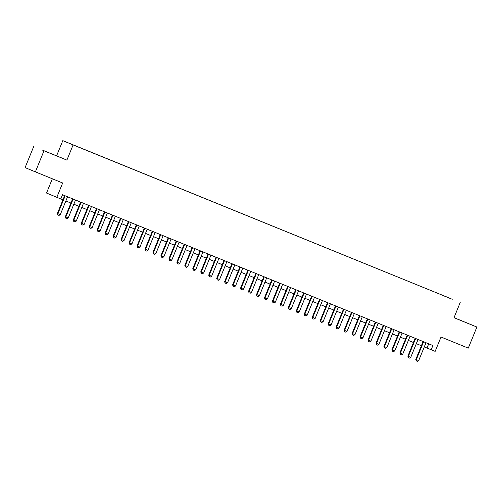 <?xml version="1.0" encoding="UTF-8"?>
<svg xmlns="http://www.w3.org/2000/svg" width="502" height="502" viewBox="0 0 502 502"><rect width="100%" height="100%" fill="white"/><g stroke="black" fill="none" stroke-linecap="round" stroke-linejoin="round"><path stroke-width="0.75" d="M51.373 153.763L42.626 150.173L51.373 153.763M463.572 321.587L454.818 317.998L463.572 321.587M78.77 147.23L75.181 145.756L78.77 147.23M52.352 178.781L46.529 193.05L60.798 198.949L62.518 194.726L432.9 345.527L431.174 349.743L435.159 351.369L441.013 337.024L468.291 348.131L476.9 327.04L454.034 317.64M33.709 146.509L25.1 167.599L35.391 171.879L43.994 150.782L66.898 160.107L73.091 144.921L62.806 140.642L56.607 155.827L43.994 150.782M73.091 144.921L449.911 298.251L62.806 140.642M452.252 299.28L448.75 297.855L452.252 299.28M440.988 294.699L445.205 296.418M440.994 294.649L445.218 296.406M56.814 197.324L62.668 182.985L35.391 171.879M460.196 302.53L454.003 317.716L476.9 327.04M424.29 346.907L431.174 349.743M60.811 198.917L62.97 199.796M65.862 200.969L70.933 203.04M73.825 204.214L78.902 206.278M81.788 207.458L86.865 209.522M89.758 210.702L94.828 212.766M97.721 213.946L102.797 216.011M105.684 217.184L110.76 219.255M113.653 220.428L118.723 222.493M121.616 223.672L126.692 225.737M129.579 226.917L134.655 228.981M137.548 230.161L142.618 232.225M145.511 233.399L150.587 235.469M153.474 236.643L158.55 238.707M161.443 239.887L166.513 241.951M169.406 243.131L174.483 245.196M177.369 246.375L182.446 248.44M185.338 249.619L190.409 251.684M193.301 252.857L198.378 254.928M201.264 256.102L206.341 258.166M209.234 259.346L214.304 261.41M217.197 262.59L222.273 264.654M225.166 265.834L230.236 267.899M233.129 269.072L238.199 271.143M241.092 272.316L246.168 274.381M249.061 275.56L254.131 277.625M257.024 278.805L262.094 280.869M264.987 282.049L270.063 284.113M272.956 285.287L278.026 287.357M280.919 288.531L285.989 290.595M288.882 291.775L293.959 293.839M296.851 295.019L301.922 297.084M304.814 298.263L309.885 300.328M312.777 301.507L317.854 303.572M320.747 304.745L325.817 306.816M328.71 307.99L333.78 310.054M336.673 311.234L341.749 313.298M344.642 314.478L349.712 316.542M352.605 317.722L357.675 319.787M360.568 320.96L365.644 323.031M368.537 324.204L373.607 326.269M376.5 327.448L381.576 329.513M384.463 330.692L389.539 332.757M392.432 333.937L397.502 336.001M400.395 337.175L405.472 339.245M408.358 340.419L413.435 342.483M416.327 343.663L421.398 345.727M428.714 343.826L427.007 348.012M66.898 160.107L56.607 155.827M425.997 342.722L418.706 360.587L417.451 361.358L416.258 360.869L416.315 359.614L415.819 359.407L423.111 341.542M418.706 360.587L416.315 359.614L423.613 341.749M416.258 360.869L415.819 359.407M418.034 339.477L410.743 357.349L409.488 358.114L408.295 357.625L408.352 356.376L407.85 356.163L415.141 338.298M410.743 357.349L408.352 356.376L415.643 338.505M408.295 357.625L407.85 356.163M410.071 336.233L402.773 354.105L401.525 354.87L400.326 354.381L400.389 353.132L399.887 352.925L407.178 335.054M402.773 354.105L400.389 353.132L407.68 335.261M400.326 354.381L399.887 352.925M402.102 332.989L394.81 350.86L393.555 351.626L392.363 351.143L392.42 349.888L391.924 349.681L399.216 331.816M394.81 350.86L392.42 349.888L399.717 332.017M392.363 351.143L391.924 349.681M394.139 329.745L386.847 347.616L385.592 348.382L384.4 347.899L384.457 346.644L383.955 346.436L391.246 328.572M386.847 347.616L384.457 346.644L391.748 328.772M384.4 347.899L383.955 346.436M386.176 326.507L378.878 344.372L377.629 345.144L376.431 344.654L376.494 343.399L375.992 343.192L383.283 325.327M378.878 344.372L376.494 343.399L383.785 325.528M376.431 344.654L375.992 343.192M378.207 323.263L370.915 341.134L369.66 341.9L368.468 341.41L368.524 340.155L368.029 339.948L375.314 322.083M370.915 341.134L368.524 340.155L375.816 322.29M368.468 341.41L368.029 339.948M370.244 320.019L362.952 337.89L361.697 338.655L360.505 338.166L360.561 336.917L360.059 336.704L367.351 318.839M362.952 337.89L360.561 336.917L367.853 319.046M360.505 338.166L360.059 336.704M362.281 316.775L354.983 334.646L353.734 335.411L352.536 334.928L352.599 333.673L352.097 333.466L359.388 315.595M354.983 334.646L352.599 333.673L359.89 315.802M352.536 334.928L352.097 333.466M354.312 313.53L347.02 331.402L345.765 332.167L344.573 331.684L344.629 330.429L344.134 330.222L351.419 312.357M347.02 331.402L344.629 330.429L351.921 312.558M344.573 331.684L344.134 330.222M346.349 310.286L339.057 328.157L337.802 328.923L336.61 328.44L336.666 327.185L336.164 326.978L343.456 309.113M339.057 328.157L336.666 327.185L343.958 309.314M336.61 328.44L336.164 326.978M338.386 307.048L331.088 324.913L329.839 325.685L328.641 325.196L328.703 323.941L328.201 323.734L335.493 305.869M331.088 324.913L328.703 323.941L335.995 306.076M328.641 325.196L328.201 323.734M330.416 303.804L323.125 321.675L321.87 322.441L320.678 321.951L320.734 320.703L320.238 320.489L327.524 302.624M323.125 321.675L320.734 320.703L328.026 302.832M320.678 321.951L320.238 320.489M322.453 300.56L315.162 318.431L313.907 319.197L312.715 318.707L312.771 317.459L312.269 317.251L319.561 299.38M315.162 318.431L312.771 317.459L320.063 299.587M312.715 318.707L312.269 317.251M314.49 297.316L307.193 315.187L305.944 315.953L304.745 315.469L304.808 314.214L304.306 314.007L311.598 296.142M307.193 315.187L304.808 314.214L312.1 296.343M304.745 315.469L304.306 314.007M306.521 294.072L299.23 311.943L297.975 312.708L296.782 312.225L296.839 310.97L296.343 310.763L303.628 292.898M299.23 311.943L296.839 310.97L304.13 293.099M296.782 312.225L296.343 310.763M298.558 290.834L291.267 308.699L290.012 309.47L288.819 308.981L288.876 307.726L288.374 307.519L295.665 289.654M291.267 308.699L288.876 307.726L296.167 289.861M288.819 308.981L288.374 307.519M290.595 287.59L283.297 305.461L282.049 306.226L280.85 305.737L280.913 304.488L280.411 304.275L287.702 286.41M283.297 305.461L280.913 304.488L288.204 286.617M280.85 305.737L280.411 304.275M282.626 284.345L275.334 302.217L274.079 302.982L272.887 302.493L272.944 301.244L272.442 301.037L279.733 283.166M275.334 302.217L272.944 301.244L280.235 283.373M272.887 302.493L272.442 301.037M274.663 281.101L267.371 298.972L266.116 299.738L264.924 299.255L264.981 298L264.479 297.793L271.77 279.928M267.371 298.972L264.981 298L272.272 280.129M264.924 299.255L264.479 297.793M266.7 277.857L259.402 295.728L258.153 296.494L256.955 296.011L257.018 294.756L256.516 294.548L263.807 276.684M259.402 295.728L257.018 294.756L264.309 276.884M256.955 296.011L256.516 294.548M258.731 274.619L251.439 292.484L250.184 293.256L248.992 292.766L249.048 291.511L248.546 291.304L255.838 273.439M251.439 292.484L249.048 291.511L256.34 273.64M248.992 292.766L248.546 291.304M250.768 271.375L243.476 289.246L242.221 290.012L241.029 289.522L241.085 288.267L240.583 288.06L247.875 270.195M243.476 289.246L241.085 288.267L248.377 270.402M241.029 289.522L240.583 288.06M242.805 268.131L235.507 286.002L234.258 286.767L233.06 286.278L233.123 285.029L232.621 284.816L239.912 266.951M235.507 286.002L233.123 285.029L240.414 267.158M233.06 286.278L232.621 284.816M234.836 264.887L227.544 282.758L226.289 283.523L225.097 283.04L225.153 281.785L224.651 281.578L231.943 263.707M227.544 282.758L225.153 281.785L232.445 263.914M225.097 283.04L224.651 281.578M226.873 261.642L219.581 279.514L218.326 280.279L217.134 279.796L217.19 278.541L216.688 278.334L223.98 260.469M219.581 279.514L217.19 278.541L224.482 260.67M217.134 279.796L216.688 278.334M218.91 258.398L211.612 276.269L210.363 277.035L209.165 276.552L209.227 275.297L208.725 275.09L216.017 257.225M211.612 276.269L209.227 275.297L216.519 257.426M209.165 276.552L208.725 275.09M210.94 255.16L203.649 273.025L202.394 273.797L201.202 273.308L201.258 272.053L200.756 271.846L208.048 253.981M203.649 273.025L201.258 272.053L208.55 254.188M201.202 273.308L200.756 271.846M202.977 251.916L195.686 269.787L194.431 270.553L193.232 270.063L193.295 268.815L192.793 268.601L200.085 250.736M195.686 269.787L193.295 268.815L200.587 250.944M193.232 270.063L192.793 268.601M195.008 248.672L187.717 266.543L186.468 267.309L185.269 266.826L185.332 265.571L184.83 265.363L192.122 247.492M187.717 266.543L185.332 265.571L192.624 247.699M185.269 266.826L184.83 265.363M187.045 245.428L179.754 263.299L178.499 264.065L177.306 263.581L177.363 262.326L176.861 262.119L184.152 244.254M179.754 263.299L177.363 262.326L184.654 244.455M177.306 263.581L176.861 262.119M179.082 242.184L171.791 260.055L170.536 260.82L169.337 260.337L169.4 259.082L168.898 258.875L176.189 241.01M171.791 260.055L169.4 259.082L176.691 241.211M169.337 260.337L168.898 258.875M171.113 238.946L163.821 256.811L162.573 257.582L161.374 257.093L161.437 255.838L160.935 255.631L168.226 237.766M163.821 256.811L161.437 255.838L168.728 237.973M161.374 257.093L160.935 255.631M163.15 235.702L155.858 253.573L154.603 254.338L153.411 253.849L153.468 252.6L152.966 252.387L160.257 234.522M155.858 253.573L153.468 252.6L160.759 234.729M153.411 253.849L152.966 252.387M155.187 232.457L147.895 250.329L146.64 251.094L145.442 250.605L145.505 249.356L145.003 249.149L152.294 231.278M147.895 250.329L145.505 249.356L152.796 231.485M145.442 250.605L145.003 249.149M147.218 229.213L139.926 247.084L138.677 247.85L137.479 247.367L137.535 246.112L137.04 245.905L144.331 228.04M139.926 247.084L137.535 246.112L144.833 228.241M137.479 247.367L137.04 245.905M139.255 225.969L131.963 243.84L130.708 244.606L129.516 244.123L129.572 242.868L129.07 242.661L136.362 224.796M131.963 243.84L129.572 242.868L136.864 224.996M129.516 244.123L129.07 242.661M131.292 222.731L124 240.596L122.745 241.368L121.547 240.878L121.609 239.623L121.107 239.416L128.399 221.551M124 240.596L121.609 239.623L128.901 221.758M121.547 240.878L121.107 239.416M123.323 219.487L116.031 237.358L114.776 238.124L113.584 237.634L113.64 236.379L113.145 236.172L120.436 218.307M116.031 237.358L113.64 236.379L120.938 218.514M113.584 237.634L113.145 236.172M115.36 216.243L108.068 234.114L106.813 234.88L105.621 234.39L105.677 233.141L105.175 232.928L112.467 215.063M108.068 234.114L105.677 233.141L112.969 215.27M105.621 234.39L105.175 232.928M107.397 212.999L100.105 230.87L98.85 231.635L97.652 231.152L97.714 229.897L97.212 229.69L104.504 211.819M100.105 230.87L97.714 229.897L105.006 212.026M97.652 231.152L97.212 229.69M99.427 209.754L92.136 227.626L90.881 228.391L89.689 227.908L89.745 226.653L89.249 226.446L96.541 208.581M92.136 227.626L89.745 226.653L97.043 208.782M89.689 227.908L89.249 226.446M91.464 206.51L84.173 224.381L82.918 225.147L81.726 224.664L81.782 223.409L81.28 223.202L88.572 205.337M84.173 224.381L81.782 223.409L89.074 205.538M81.726 224.664L81.28 223.202M83.501 203.272L76.21 221.137L74.955 221.909L73.756 221.42L73.819 220.165L73.317 219.958L80.609 202.093M76.21 221.137L73.819 220.165L81.111 202.3M73.756 221.42L73.317 219.958M75.532 200.028L68.241 217.899L66.986 218.665L65.793 218.175L65.85 216.927L65.354 216.713L72.646 198.848M68.241 217.899L65.85 216.927L73.148 199.056M65.793 218.175L65.354 216.713M67.569 196.784L60.278 214.655L59.023 215.421L57.83 214.938L57.887 213.683L57.385 213.475L64.676 195.604M60.278 214.655L57.887 213.683L65.178 195.811M57.83 214.938L57.385 213.475"/></g></svg>
